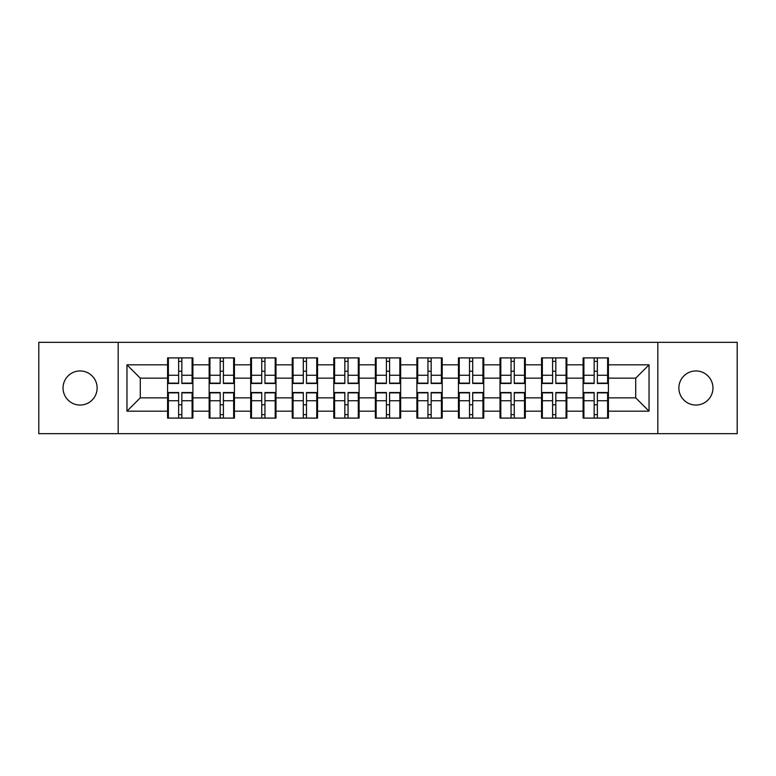 <?xml version="1.0" encoding="UTF-8"?>
<svg xmlns="http://www.w3.org/2000/svg" width="776" height="776" viewBox="0 0 776 776"><rect width="100%" height="100%" fill="white"/><g stroke="black" fill="none" stroke-linecap="round" stroke-linejoin="round"><path stroke-width="1.16" d="M695.917 405.043A17.043 17.043 0 0 1 678.864 388A17.043 17.043 0 0 1 695.917 370.957A17.043 17.043 0 0 1 712.96 388A17.043 17.043 0 0 1 695.917 405.043M80.083 405.043A17.043 17.043 0 0 1 63.04 388A17.043 17.043 0 0 1 80.083 370.957A17.043 17.043 0 0 1 97.136 388A17.043 17.043 0 0 1 80.083 405.043M657.825 433.677L737.2 433.677L737.2 342.323L657.825 342.323L657.825 433.677L118.175 433.677L118.175 342.323L38.8 342.323L38.8 433.677L118.175 433.677M608.413 404.917L607.618 404.917M583.911 404.917L583.106 404.917M583.106 371.083L583.911 371.083M607.618 371.083L608.413 371.083M608.413 367.62L607.618 367.62M583.911 367.62L583.106 367.62M583.106 408.38L583.911 408.38M607.618 408.38L608.413 408.38M566.858 404.917L566.063 404.917M542.356 404.917L541.561 404.917M541.561 371.083L542.356 371.083M566.063 371.083L566.858 371.083M566.858 367.62L566.063 367.62M542.356 367.62L541.561 367.62M541.561 408.38L542.356 408.38M566.063 408.38L566.858 408.38M525.313 404.917L524.508 404.917M500.801 404.917L500.006 404.917M500.006 371.083L500.801 371.083M524.508 371.083L525.313 371.083M525.313 367.62L524.508 367.62M500.801 367.62L500.006 367.62M500.006 408.38L500.801 408.38M524.508 408.38L525.313 408.38M483.758 404.917L482.953 404.917M459.256 404.917L458.451 404.917M458.451 371.083L459.256 371.083M482.953 371.083L483.758 371.083M483.758 367.62L482.953 367.62M459.256 367.62L458.451 367.62M458.451 408.38L459.256 408.38M482.953 408.38L483.758 408.38M442.204 404.917L441.408 404.917M417.701 404.917L416.896 404.917M416.896 371.083L417.701 371.083M441.408 371.083L442.204 371.083M442.204 367.62L441.408 367.62M417.701 367.62L416.896 367.62M416.896 408.38L417.701 408.38M441.408 408.38L442.204 408.38M400.649 404.917L399.853 404.917M376.147 404.917L375.351 404.917M375.351 371.083L376.147 371.083M399.853 371.083L400.649 371.083M400.649 367.62L399.853 367.62M376.147 367.62L375.351 367.62M375.351 408.38L376.147 408.38M399.853 408.38L400.649 408.38M359.104 404.917L358.299 404.917M334.592 404.917L333.796 404.917M333.796 371.083L334.592 371.083M358.299 371.083L359.104 371.083M359.104 367.62L358.299 367.62M334.592 367.62L333.796 367.62M333.796 408.38L334.592 408.38M358.299 408.38L359.104 408.38M317.549 404.917L316.744 404.917M293.047 404.917L292.242 404.917M292.242 371.083L293.047 371.083M316.744 371.083L317.549 371.083M317.549 367.62L316.744 367.62M293.047 367.62L292.242 367.62M292.242 408.38L293.047 408.38M316.744 408.38L317.549 408.38M275.994 404.917L275.199 404.917M251.492 404.917L250.687 404.917M250.687 371.083L251.492 371.083M275.199 371.083L275.994 371.083M275.994 367.62L275.199 367.62M251.492 367.62L250.687 367.62M250.687 408.38L251.492 408.38M275.199 408.38L275.994 408.38M234.439 404.917L233.644 404.917M209.937 404.917L209.142 404.917M209.142 371.083L209.937 371.083M233.644 371.083L234.439 371.083M234.439 367.62L233.644 367.62M209.937 367.62L209.142 367.62M209.142 408.38L209.937 408.38M233.644 408.38L234.439 408.38M657.825 342.323L118.175 342.323M635.719 397.855L635.719 378.145L608.413 378.145L608.413 397.855L635.719 397.855L649.037 411.173L649.037 364.827L608.413 364.827L608.413 357.901L583.106 357.901L583.106 378.145L566.858 378.145L566.858 397.855L583.106 397.855L583.106 378.145M649.037 411.173L608.413 411.173L608.413 418.099L583.106 418.099L583.106 411.173L566.858 411.173L566.858 418.099L541.561 418.099L541.561 411.173L525.313 411.173L525.313 418.099L500.006 418.099L500.006 411.173L483.758 411.173L483.758 418.099L458.451 418.099L458.451 411.173L442.204 411.173L442.204 418.099L416.896 418.099L416.896 411.173L400.649 411.173L400.649 418.099L375.351 418.099L375.351 411.173L359.104 411.173L359.104 418.099L333.796 418.099L333.796 411.173L317.549 411.173L317.549 418.099L292.242 418.099L292.242 411.173L275.994 411.173L275.994 418.099L250.687 418.099L250.687 411.173L234.439 411.173L234.439 418.099L209.142 418.099L209.142 411.173L192.894 411.173L192.894 418.099L167.587 418.099L167.587 411.173L126.963 411.173L126.963 364.827L167.587 364.827L167.587 378.145L140.281 378.145L140.281 397.855L167.587 397.855L167.587 378.145M583.106 364.827L566.858 364.827L566.858 357.901L541.561 357.901L541.561 364.827L525.313 364.827L525.313 357.901L500.006 357.901L500.006 364.827L483.758 364.827L483.758 357.901L458.451 357.901L458.451 364.827L442.204 364.827L442.204 357.901L416.896 357.901L416.896 364.827L400.649 364.827L400.649 357.901L375.351 357.901L375.351 364.827L359.104 364.827L359.104 357.901L333.796 357.901L333.796 364.827L317.549 364.827L317.549 357.901L292.242 357.901L292.242 364.827L275.994 364.827L275.994 357.901L250.687 357.901L250.687 364.827L234.439 364.827L234.439 357.901L209.142 357.901L209.142 364.827L192.894 364.827L192.894 357.901L167.587 357.901L167.587 364.827M583.106 397.855L583.106 411.173M566.858 397.855L566.858 411.173M566.858 364.827L566.858 378.145M525.313 397.855L541.561 397.855L541.561 378.145L525.313 378.145L525.313 411.173M541.561 397.855L541.561 411.173M541.561 364.827L541.561 378.145M525.313 364.827L525.313 378.145M483.758 397.855L500.006 397.855L500.006 378.145L483.758 378.145L483.758 411.173M500.006 397.855L500.006 411.173M500.006 364.827L500.006 378.145M483.758 364.827L483.758 378.145M442.204 397.855L458.451 397.855L458.451 378.145L442.204 378.145L442.204 411.173M458.451 397.855L458.451 411.173M458.451 364.827L458.451 378.145M442.204 364.827L442.204 378.145M400.649 397.855L416.896 397.855L416.896 378.145L400.649 378.145L400.649 411.173M416.896 397.855L416.896 411.173M416.896 364.827L416.896 378.145M400.649 364.827L400.649 378.145M359.104 397.855L375.351 397.855L375.351 378.145L359.104 378.145L359.104 411.173M375.351 397.855L375.351 411.173M375.351 364.827L375.351 378.145M359.104 364.827L359.104 378.145M317.549 397.855L333.796 397.855L333.796 378.145L317.549 378.145L317.549 411.173M333.796 397.855L333.796 411.173M333.796 364.827L333.796 378.145M317.549 364.827L317.549 378.145M275.994 397.855L292.242 397.855L292.242 378.145L275.994 378.145L275.994 411.173M292.242 397.855L292.242 411.173M292.242 364.827L292.242 378.145M275.994 364.827L275.994 378.145M234.439 397.855L250.687 397.855L250.687 378.145L234.439 378.145L234.439 411.173M250.687 397.855L250.687 411.173M250.687 364.827L250.687 378.145M234.439 364.827L234.439 378.145M192.894 397.855L209.142 397.855L209.142 378.145L192.894 378.145L192.894 411.173M209.142 397.855L209.142 411.173M209.142 364.827L209.142 378.145M192.894 364.827L192.894 378.145M192.894 404.917L192.089 404.917M168.382 404.917L167.587 404.917M167.587 371.083L168.382 371.083M192.089 371.083L192.894 371.083M192.894 367.62L192.089 367.62M168.382 367.62L167.587 367.62M167.587 408.38L168.382 408.38M192.089 408.38L192.894 408.38M167.587 397.855L167.587 411.173M140.281 397.855L126.963 411.173M126.963 364.827L140.281 378.145M608.413 397.855L608.413 411.173M608.413 364.827L608.413 378.145M649.037 364.827L635.719 378.145M192.089 357.901L192.089 383.47L181.836 383.47L181.836 357.901M178.635 357.901L178.635 383.47L168.382 383.47L168.382 357.901M178.635 361.364L181.836 361.364M181.836 371.219L178.635 371.219M168.382 418.099L168.382 392.53L178.635 392.53L178.635 418.099M181.836 418.099L181.836 392.53L192.089 392.53L192.089 418.099M181.836 414.636L178.635 414.636M178.635 404.781L181.836 404.781M233.644 357.901L233.644 383.47L223.391 383.47L223.391 357.901M220.19 357.901L220.19 383.47L209.937 383.47L209.937 357.901M220.19 361.364L223.391 361.364M223.391 371.219L220.19 371.219M275.199 357.901L275.199 383.47L264.946 383.47L264.946 357.901M261.745 357.901L261.745 383.47L251.492 383.47L251.492 357.901M261.745 361.364L264.946 361.364M264.946 371.219L261.745 371.219M316.744 357.901L316.744 383.47L306.491 383.47L306.491 357.901M303.3 357.901L303.3 383.47L293.047 383.47L293.047 357.901M303.3 361.364L306.491 361.364M306.491 371.219L303.3 371.219M358.299 357.901L358.299 383.47L348.046 383.47L348.046 357.901M344.845 357.901L344.845 383.47L334.592 383.47L334.592 357.901M344.845 361.364L348.046 361.364M348.046 371.219L344.845 371.219M399.853 357.901L399.853 383.47L389.6 383.47L389.6 357.901M386.399 357.901L386.399 383.47L376.147 383.47L376.147 357.901M386.399 361.364L389.6 361.364M389.6 371.219L386.399 371.219M209.937 418.099L209.937 392.53L220.19 392.53L220.19 418.099M223.391 418.099L223.391 392.53L233.644 392.53L233.644 418.099M223.391 414.636L220.19 414.636M220.19 404.781L223.391 404.781M251.492 418.099L251.492 392.53L261.745 392.53L261.745 418.099M264.946 418.099L264.946 392.53L275.199 392.53L275.199 418.099M264.946 414.636L261.745 414.636M261.745 404.781L264.946 404.781M293.047 418.099L293.047 392.53L303.3 392.53L303.3 418.099M306.491 418.099L306.491 392.53L316.744 392.53L316.744 418.099M306.491 414.636L303.3 414.636M303.3 404.781L306.491 404.781M334.592 418.099L334.592 392.53L344.845 392.53L344.845 418.099M348.046 418.099L348.046 392.53L358.299 392.53L358.299 418.099M348.046 414.636L344.845 414.636M344.845 404.781L348.046 404.781M376.147 418.099L376.147 392.53L386.399 392.53L386.399 418.099M389.6 418.099L389.6 392.53L399.853 392.53L399.853 418.099M389.6 414.636L386.399 414.636M386.399 404.781L389.6 404.781M441.408 357.901L441.408 383.47L431.155 383.47L431.155 357.901M427.954 357.901L427.954 383.47L417.701 383.47L417.701 357.901M427.954 361.364L431.155 361.364M431.155 371.219L427.954 371.219M417.701 418.099L417.701 392.53L427.954 392.53L427.954 418.099M431.155 418.099L431.155 392.53L441.408 392.53L441.408 418.099M431.155 414.636L427.954 414.636M427.954 404.781L431.155 404.781M482.953 357.901L482.953 383.47L472.7 383.47L472.7 357.901M469.509 357.901L469.509 383.47L459.256 383.47L459.256 357.901M469.509 361.364L472.7 361.364M472.7 371.219L469.509 371.219M459.256 418.099L459.256 392.53L469.509 392.53L469.509 418.099M472.7 418.099L472.7 392.53L482.953 392.53L482.953 418.099M472.7 414.636L469.509 414.636M469.509 404.781L472.7 404.781M524.508 357.901L524.508 383.47L514.255 383.47L514.255 357.901M511.054 357.901L511.054 383.47L500.801 383.47L500.801 357.901M511.054 361.364L514.255 361.364M514.255 371.219L511.054 371.219M500.801 418.099L500.801 392.53L511.054 392.53L511.054 418.099M514.255 418.099L514.255 392.53L524.508 392.53L524.508 418.099M514.255 414.636L511.054 414.636M511.054 404.781L514.255 404.781M566.063 357.901L566.063 383.47L555.81 383.47L555.81 357.901M552.609 357.901L552.609 383.47L542.356 383.47L542.356 357.901M552.609 361.364L555.81 361.364M555.81 371.219L552.609 371.219M542.356 418.099L542.356 392.53L552.609 392.53L552.609 418.099M555.81 418.099L555.81 392.53L566.063 392.53L566.063 418.099M555.81 414.636L552.609 414.636M552.609 404.781L555.81 404.781M607.618 357.901L607.618 383.47L597.365 383.47L597.365 357.901M594.164 357.901L594.164 383.47L583.911 383.47L583.911 357.901M594.164 361.364L597.365 361.364M597.365 371.219L594.164 371.219M583.911 418.099L583.911 392.53L594.164 392.53L594.164 418.099M597.365 418.099L597.365 392.53L607.618 392.53L607.618 418.099M597.365 414.636L594.164 414.636M594.164 404.781L597.365 404.781M178.635 375.254L168.382 375.254M178.635 383.131L168.382 383.131M192.089 375.254L181.836 375.254M192.089 383.131L181.836 383.131M181.836 400.746L192.089 400.746M181.836 392.869L192.089 392.869M168.382 400.746L178.635 400.746M168.382 392.869L178.635 392.869M220.19 375.254L209.937 375.254M220.19 383.131L209.937 383.131M233.644 375.254L223.391 375.254M233.644 383.131L223.391 383.131M261.745 375.254L251.492 375.254M261.745 383.131L251.492 383.131M275.199 375.254L264.946 375.254M275.199 383.131L264.946 383.131M303.3 375.254L293.047 375.254M303.3 383.131L293.047 383.131M316.744 375.254L306.491 375.254M316.744 383.131L306.491 383.131M344.845 375.254L334.592 375.254M344.845 383.131L334.592 383.131M358.299 375.254L348.046 375.254M358.299 383.131L348.046 383.131M386.399 375.254L376.147 375.254M386.399 383.131L376.147 383.131M399.853 375.254L389.6 375.254M399.853 383.131L389.6 383.131M223.391 400.746L233.644 400.746M223.391 392.869L233.644 392.869M209.937 400.746L220.19 400.746M209.937 392.869L220.19 392.869M264.946 400.746L275.199 400.746M264.946 392.869L275.199 392.869M251.492 400.746L261.745 400.746M251.492 392.869L261.745 392.869M306.491 400.746L316.744 400.746M306.491 392.869L316.744 392.869M293.047 400.746L303.3 400.746M293.047 392.869L303.3 392.869M348.046 400.746L358.299 400.746M348.046 392.869L358.299 392.869M334.592 400.746L344.845 400.746M334.592 392.869L344.845 392.869M389.6 400.746L399.853 400.746M389.6 392.869L399.853 392.869M376.147 400.746L386.399 400.746M376.147 392.869L386.399 392.869M427.954 375.254L417.701 375.254M427.954 383.131L417.701 383.131M441.408 375.254L431.155 375.254M441.408 383.131L431.155 383.131M431.155 400.746L441.408 400.746M431.155 392.869L441.408 392.869M417.701 400.746L427.954 400.746M417.701 392.869L427.954 392.869M469.509 375.254L459.256 375.254M469.509 383.131L459.256 383.131M482.953 375.254L472.7 375.254M482.953 383.131L472.7 383.131M472.7 400.746L482.953 400.746M472.7 392.869L482.953 392.869M459.256 400.746L469.509 400.746M459.256 392.869L469.509 392.869M511.054 375.254L500.801 375.254M511.054 383.131L500.801 383.131M524.508 375.254L514.255 375.254M524.508 383.131L514.255 383.131M514.255 400.746L524.508 400.746M514.255 392.869L524.508 392.869M500.801 400.746L511.054 400.746M500.801 392.869L511.054 392.869M552.609 375.254L542.356 375.254M552.609 383.131L542.356 383.131M566.063 375.254L555.81 375.254M566.063 383.131L555.81 383.131M555.81 400.746L566.063 400.746M555.81 392.869L566.063 392.869M542.356 400.746L552.609 400.746M542.356 392.869L552.609 392.869M594.164 375.254L583.911 375.254M594.164 383.131L583.911 383.131M607.618 375.254L597.365 375.254M607.618 383.131L597.365 383.131M597.365 400.746L607.618 400.746M597.365 392.869L607.618 392.869M583.911 400.746L594.164 400.746M583.911 392.869L594.164 392.869"/></g></svg>
